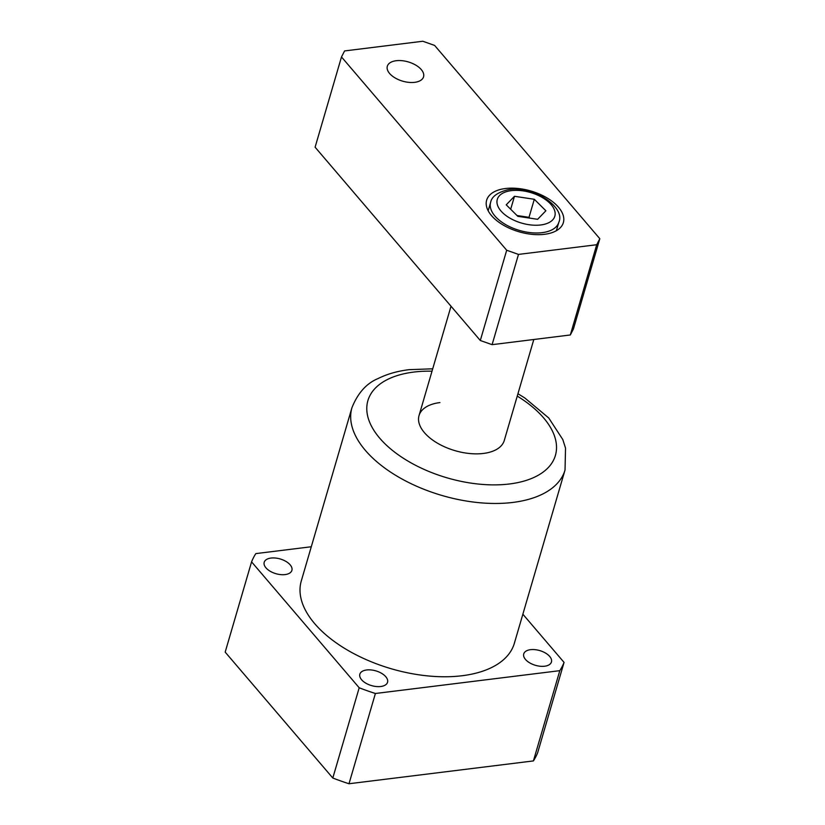 <?xml version="1.0" encoding="UTF-8"?>
<svg xmlns="http://www.w3.org/2000/svg" width="825" height="825" viewBox="0 0 825 825"><rect width="100%" height="100%" fill="white"/><g stroke="black" fill="none" stroke-linecap="round" stroke-linejoin="round"><path stroke-width="1.24" d="M544.655 666.218A14.427 7.673 16.3 0 0 551.44 662.001A14.427 7.673 16.3 0 0 545.48 653.039A14.427 7.673 16.3 0 0 530.527 649.677A14.427 7.673 16.3 0 0 523.741 653.895A14.427 7.673 16.3 0 0 529.691 662.857A14.427 7.673 16.3 0 0 544.655 666.218M285.11 574.592A14.427 7.673 16.3 0 0 291.895 570.374A14.427 7.673 16.3 0 0 285.945 561.423A14.427 7.673 16.3 0 0 270.982 558.061A14.427 7.673 16.3 0 0 264.196 562.279A14.427 7.673 16.3 0 0 270.157 571.23A14.427 7.673 16.3 0 0 285.11 574.592M380.758 686.503A14.427 7.673 16.3 0 0 387.544 682.285A14.427 7.673 16.3 0 0 381.593 673.334A14.427 7.673 16.3 0 0 366.63 669.972A14.427 7.673 16.3 0 0 359.844 674.19A14.427 7.673 16.3 0 0 365.795 683.141A14.427 7.673 16.3 0 0 380.758 686.503M439.921 402.59A44.406 23.595 16.3 0 0 419.038 415.563A44.406 23.595 16.3 0 0 437.363 443.118A44.406 23.595 16.3 0 0 483.398 453.451A44.406 23.595 16.3 0 0 504.271 440.488L533.806 339.498M351.945 407.694L301.28 580.986A111.004 58.988 16.3 0 0 347.088 649.873A111.004 58.988 16.3 0 0 462.165 675.727A111.004 58.988 16.3 0 0 514.357 643.294L565.032 470.002A111.004 58.988 -163.7 0 1 512.83 502.435A111.004 58.988 -163.7 0 1 397.753 476.582A111.004 58.988 -163.7 0 1 351.945 407.694C357.854 392.999 366.578 383.274 378.118 378.531C387.121 374.045 397.423 371.095 409.035 369.672L432.713 368.806M311.293 546.748L255.833 553.606A164.288 87.295 16.3 0 0 251.573 561.856L359.195 687.782L332.805 778.027A164.288 87.295 16.3 0 0 348.996 783.75L533.414 760.918A164.288 87.295 16.3 0 0 537.673 752.668L564.063 662.413L522.864 614.212M332.805 778.027L225.184 652.111L251.573 561.856M359.195 687.782A164.288 87.295 16.3 0 0 375.396 693.495L559.804 670.663A164.288 87.295 16.3 0 0 564.063 662.413M375.396 693.495L348.996 783.75M559.804 670.663L533.414 760.918M421.266 69.568A18.872 10.024 16.3 0 0 402.033 60.689A18.872 10.024 16.3 0 0 387.327 66.227A18.872 10.024 16.3 0 0 389.606 73.487A18.872 10.024 16.3 0 0 408.849 82.366A18.872 10.024 16.3 0 0 423.555 76.818A18.872 10.024 16.3 0 0 421.266 69.568M558.525 207.261A39.961 21.233 16.3 0 0 517.78 188.451A39.961 21.233 16.3 0 0 486.647 200.197A39.961 21.233 16.3 0 0 491.473 215.562A39.961 21.233 16.3 0 0 532.218 234.372A39.961 21.233 16.3 0 0 563.351 222.626A39.961 21.233 16.3 0 0 558.525 207.261M599.816 238.714L573.427 328.969L570.322 334.971L596.712 244.726L599.816 238.714L434.61 45.416L422.812 41.25L344.592 50.933L341.488 56.946L506.694 250.243L518.492 254.409L596.712 244.726M518.492 254.409L492.102 344.664L570.322 334.971M492.102 344.664L480.305 340.498L506.694 250.243M341.488 56.946L315.098 147.201L480.305 340.498M517.079 215.603A17.758 9.436 -163.7 0 1 519.1 215.841A17.758 9.436 -163.7 0 1 525.525 217.491M516.997 215.521L529.021 217.326L529.825 218.13M545.882 210.777L537.632 219.306L517.811 216.325L506.23 204.827L514.47 196.298L534.301 199.279L545.882 210.777M510.685 209.251L514.47 196.298M529.021 217.326L534.301 199.279M432.022 371.178A97.68 51.913 16.3 0 0 413.83 372.065A97.68 51.913 16.3 0 0 379.706 438.168A97.68 51.913 16.3 0 0 509.479 483.976A97.68 51.913 16.3 0 0 517.254 396.103M509.128 190.998A29.968 15.922 16.3 0 0 502.373 212.489A29.968 15.922 16.3 0 0 542.984 224.606A29.968 15.922 16.3 0 0 549.739 203.125A29.968 15.922 16.3 0 0 509.128 190.998M544.799 232.237A35.516 18.872 -163.7 0 1 506.632 225.153A35.516 18.872 -163.7 0 1 490.638 202.342C491.648 196.855 497.011 192.761 506.725 190.059C530.722 184.006 566.187 206.662 558.824 222.286A35.516 18.872 -163.7 0 1 544.799 232.237M565.032 470.002L565.527 448.109L562.805 439.57L548.759 417.997L524.741 397.918L517.945 393.731M419.038 415.563L451.017 306.219M488.173 210.777L490.638 202.342M556.359 230.722L558.824 222.286"/></g></svg>
